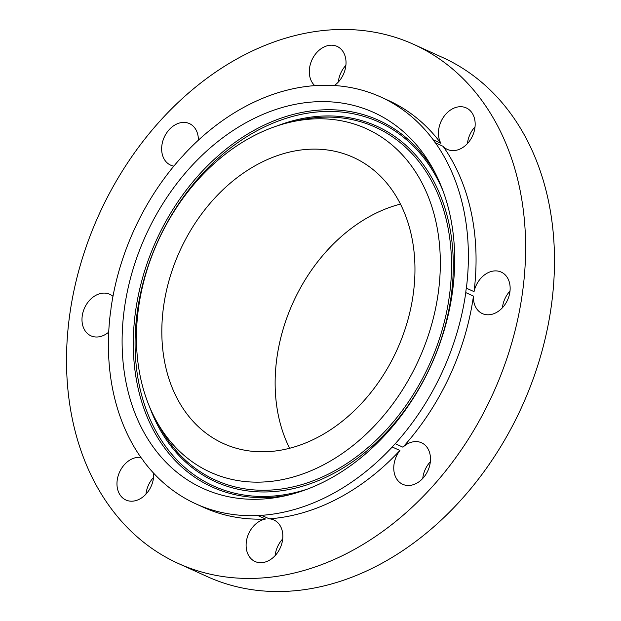 <?xml version="1.0" encoding="UTF-8"?>
<svg xmlns="http://www.w3.org/2000/svg" width="621" height="621" viewBox="0 0 621 621"><rect width="100%" height="100%" fill="white"/><g stroke="black" fill="none" stroke-linecap="round" stroke-linejoin="round"><path stroke-width="0.93" d="M334.354 85.527A22.798 17.31 -65.6 0 0 344.973 55.735A22.798 17.31 -65.6 0 0 337.087 46.396A22.798 17.31 -65.6 0 0 316.035 53.383A22.798 17.31 -65.6 0 0 310.353 78.572A22.798 17.31 -65.6 0 0 314.777 85.628M345.881 65.352A22.798 17.31 -65.6 0 0 338.305 82.057M440.902 143.311A22.798 17.31 -65.6 0 1 440.235 123.47A22.798 17.31 -65.6 0 1 466.224 107.899A22.798 17.31 -65.6 0 1 473.381 133.849A22.798 17.31 -65.6 0 1 447.384 149.42A22.798 17.31 -65.6 0 1 443.083 146.308A223.451 169.665 -65.6 0 1 474.048 291.645A22.798 17.31 -65.6 0 1 485.669 274.086A22.798 17.31 -65.6 0 1 501.209 272.083A22.798 17.31 -65.6 0 1 510.058 290.488A22.798 17.31 -65.6 0 1 497.91 311.602A22.798 17.31 -65.6 0 1 482.362 313.605A22.798 17.31 -65.6 0 1 473.458 296.093A223.451 169.665 -65.6 0 1 402.936 447.182A22.798 17.31 -65.6 0 1 420.037 442.199A22.798 17.31 -65.6 0 1 421.543 442.773A22.798 17.31 -65.6 0 1 428.304 469.717A22.798 17.31 -65.6 0 1 404.209 484.869A22.798 17.31 -65.6 0 1 402.703 484.295A22.798 17.31 -65.6 0 1 399.916 450.473A223.451 169.665 -65.6 0 1 356.089 487.78A223.451 169.665 -65.6 0 1 269.227 518.814A22.798 17.31 -65.6 0 1 273.9 519.987A22.798 17.31 -65.6 0 1 281.787 529.325A22.798 17.31 -65.6 0 1 276.104 554.514A22.798 17.31 -65.6 0 1 255.052 561.508A22.798 17.31 -65.6 0 1 247.158 552.162A22.798 17.31 -65.6 0 1 265.547 519.024A223.451 169.665 -65.6 0 1 203.711 507.427L196.042 503.942A223.451 169.665 -65.6 0 1 143.56 461.1A22.798 17.31 -65.6 0 0 141.378 458.104A223.451 169.665 -65.6 0 1 110.414 312.774A22.798 17.31 -65.6 0 0 111.004 308.327A223.451 169.665 -65.6 0 1 181.526 157.229A22.798 17.31 -65.6 0 0 184.546 153.938A223.451 169.665 -65.6 0 1 228.373 116.632A223.451 169.665 -65.6 0 1 315.235 85.597A22.798 17.31 -65.6 0 0 318.915 85.388A223.451 169.665 -65.6 0 1 380.743 96.992L388.42 100.47A223.451 169.665 -65.6 0 1 440.902 143.311L433.225 139.826A223.451 169.665 -65.6 0 0 380.743 96.992M372.616 538.399A284.985 216.38 -65.6 0 0 524.489 274.498A284.985 216.38 -65.6 0 0 413.85 44.44A284.985 216.38 -65.6 0 0 219.524 69.498A284.985 216.38 -65.6 0 0 67.642 333.399A284.985 216.38 -65.6 0 0 178.281 563.457A284.985 216.38 -65.6 0 0 372.616 538.399M112.975 296.349A22.798 17.31 -65.6 0 0 109.77 294.292A22.798 17.31 -65.6 0 0 94.221 296.302A22.798 17.31 -65.6 0 0 82.073 317.409A22.798 17.31 -65.6 0 0 90.922 335.814A22.798 17.31 -65.6 0 0 106.47 333.811A22.798 17.31 -65.6 0 0 108.714 332.134M198.378 140.183A22.798 17.31 -65.6 0 0 189.436 123.602A22.798 17.31 -65.6 0 0 187.93 123.028A22.798 17.31 -65.6 0 0 163.828 138.188A22.798 17.31 -65.6 0 0 170.589 165.124A22.798 17.31 -65.6 0 0 172.102 165.698A22.798 17.31 -65.6 0 0 173.857 166.125M140.874 457.39A22.798 17.31 -65.6 0 0 118.758 474.056A22.798 17.31 -65.6 0 0 125.908 500.006A22.798 17.31 -65.6 0 0 151.904 484.427A22.798 17.31 -65.6 0 0 153.651 473.218M178.281 563.457L207.15 576.56A284.985 216.38 -65.6 0 0 401.477 551.502A284.985 216.38 -65.6 0 0 553.358 287.601A284.985 216.38 -65.6 0 0 442.719 57.543L413.85 44.44M443.083 146.308L435.406 142.83A223.451 169.665 -65.6 0 1 466.371 288.16A22.798 17.31 -65.6 0 0 465.781 292.607A223.451 169.665 -65.6 0 1 395.259 443.697A22.798 17.31 -65.6 0 0 392.239 446.996L399.916 450.473M474.048 291.645L466.371 288.16M402.936 447.182L395.259 443.697M473.458 296.093L465.781 292.607M269.227 518.814L261.55 515.337A223.451 169.665 -65.6 0 0 348.412 484.295A223.451 169.665 -65.6 0 0 392.239 446.996M265.547 519.024L257.87 515.546A223.451 169.665 -65.6 0 1 196.042 503.942M430.345 461.737A22.798 17.31 -65.6 0 0 422.761 478.434M261.55 515.337A22.798 17.31 -65.6 0 0 257.87 515.546M282.695 538.943A22.798 17.31 -65.6 0 0 275.119 555.648M510.012 291.047A22.798 17.31 -65.6 0 0 502.428 307.744M153.558 477.44A22.798 17.31 -65.6 0 0 147.619 487.151A22.798 17.31 -65.6 0 0 145.974 494.145M475.026 126.855A22.798 17.31 -65.6 0 0 469.096 136.573A22.798 17.31 -65.6 0 0 467.442 143.56M433.225 139.826A22.798 17.31 -65.6 0 0 435.406 142.83M186.424 479.241A206.451 156.756 -65.6 0 0 284.954 495.868A206.451 156.756 -65.6 0 0 431.129 365.249A206.451 156.756 -65.6 0 0 433.21 169.23A206.451 156.756 -65.6 0 0 390.361 121.685A206.451 156.756 -65.6 0 0 157.02 213.414A206.451 156.756 -65.6 0 0 186.424 479.241M381.558 137.109A188.644 143.234 -65.6 0 0 291.536 121.918A188.644 143.234 -65.6 0 0 157.967 241.266A188.644 143.234 -65.6 0 0 156.065 420.378A188.644 143.234 -65.6 0 0 195.219 463.817A188.644 143.234 -65.6 0 0 408.424 380.005A188.644 143.234 -65.6 0 0 381.558 137.109M246.188 171.194A157.129 119.302 -65.6 0 0 162.446 316.702A157.129 119.302 -65.6 0 0 223.451 443.549A157.129 119.302 -65.6 0 0 330.597 429.732A157.129 119.302 -65.6 0 0 414.339 284.232A157.129 119.302 -65.6 0 0 353.333 157.385A157.129 119.302 -65.6 0 0 246.188 171.194M400.46 204.092A157.129 119.302 -65.6 0 0 359.489 222.621A157.129 119.302 -65.6 0 0 289.634 448.269M288.563 495.03A201.375 152.898 114.4 0 1 196.026 478.061A201.375 152.898 114.4 0 1 167.344 218.778A201.375 152.898 114.4 0 1 394.94 129.308A201.375 152.898 114.4 0 1 434.948 172.506M307.69 489.014A199.884 151.765 114.4 0 1 197.346 477.037A199.884 151.765 114.4 0 1 168.881 219.671A199.884 151.765 114.4 0 1 394.793 130.86A199.884 151.765 114.4 0 1 443.021 190.857M277.618 125.745A195.211 148.217 114.4 0 1 392.48 134.904A195.211 148.217 114.4 0 1 420.285 386.262A195.211 148.217 114.4 0 1 199.651 472.992A195.211 148.217 114.4 0 1 149.785 407.392M291.536 121.918L298.709 120.327A193.721 147.084 114.4 0 1 391.16 135.929A193.721 147.084 114.4 0 1 418.748 385.369A193.721 147.084 114.4 0 1 199.807 471.44A193.721 147.084 114.4 0 1 159.597 426.829L156.065 420.378"/></g></svg>
